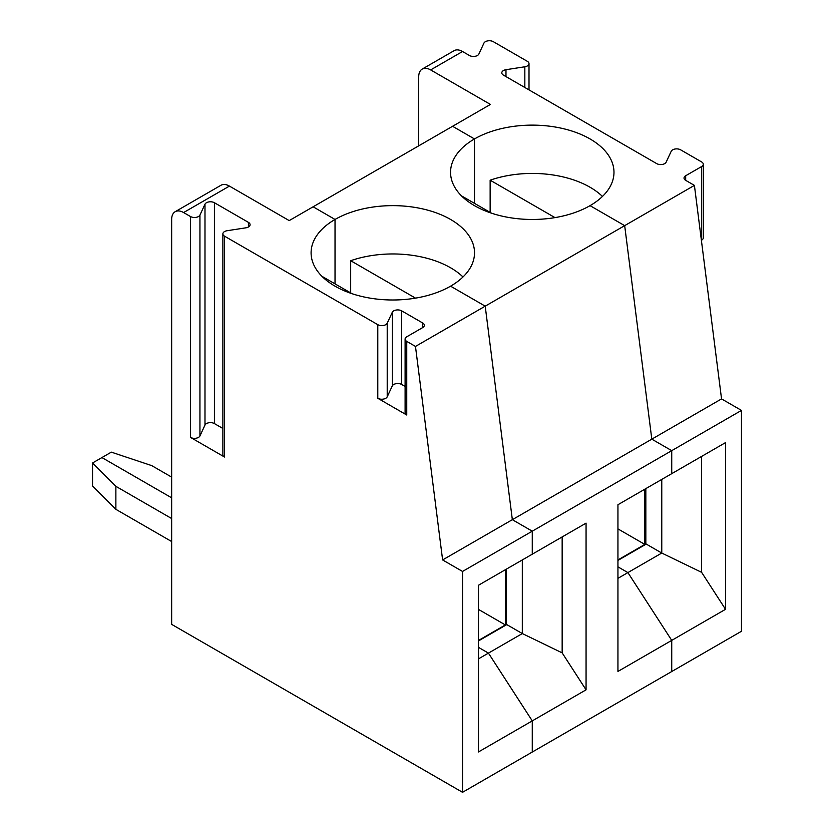 <?xml version="1.0" encoding="UTF-8"?>
<svg xmlns="http://www.w3.org/2000/svg" width="834" height="834" viewBox="0 0 834 834"><rect width="100%" height="100%" fill="white"/><g stroke="black" fill="none" stroke-linecap="round" stroke-linejoin="round"><path stroke-width="1.25" d="M183.605 212.555A16.909 9.758 -120 0 0 175.161 211.721A16.909 9.758 -120 0 0 171.658 219.457L171.658 624.364L462.536 792.3L462.536 571.446L442.614 559.937L415.478 346.423L406.752 341.387A5.64 3.253 180 0 1 405.105 339.084A5.64 3.253 180 0 1 406.752 336.79L422.692 327.585A5.64 3.253 180 0 0 424.339 325.281A5.64 3.253 180 0 0 422.692 322.987L401.696 310.863A5.64 3.253 0 0 0 392.272 312.323L387.216 323.206A5.64 3.253 180 0 1 377.792 324.666L224.523 236.178A5.64 3.253 180 0 1 222.876 233.874A5.64 3.253 180 0 1 227.046 230.737L245.905 227.818A5.64 3.253 180 0 0 250.085 224.68A5.64 3.253 180 0 0 248.428 222.376L214.421 202.735A5.64 3.253 180 0 0 204.987 204.194L199.941 215.078A5.64 3.253 180 0 1 190.506 216.538L183.605 212.555L229.433 186.097L289.2 220.603L313.115 206.801L335.028 219.457A81.711 47.173 180 0 1 424.079 209.23A81.711 47.173 180 0 1 474.515 252.817A81.711 47.173 180 0 1 450.579 286.177L485.211 306.161L512.347 519.686L532.269 531.185L671.735 450.662L651.813 439.164L624.676 225.649L485.211 306.161L512.347 519.686L651.813 439.164L624.676 225.649L590.045 205.654A81.711 47.173 180 0 1 501.005 215.881A81.711 47.173 180 0 1 450.558 172.294A81.711 47.173 180 0 1 474.494 138.944L474.494 203.35L474.494 138.944L452.581 126.288L490.434 104.427L430.657 69.92L462.536 51.52A16.909 9.758 -120 0 0 454.082 50.686L422.212 69.086A16.909 9.758 60 0 1 430.657 69.92M442.614 559.937L512.347 519.686L532.269 531.185L532.269 554.193L586.062 523.137L586.062 689.833L562.158 652.866L562.158 536.94M171.658 477.121L151.736 465.622L111.308 452.153L101.925 457.574L171.658 497.825L101.925 457.574L92.532 462.995L115.874 486.326L171.658 518.539M415.509 298.134L350.687 260.708L350.687 292.911M478.476 658.87L488.443 653.116L532.269 720.889L586.062 689.833M562.158 652.866L522.313 633.559L488.443 653.116L478.476 647.361L488.443 653.116L532.269 720.889L532.269 752.039L671.735 671.526L671.735 640.376L627.898 572.593L661.769 553.046L646.235 544.07L617.942 560.406M741.468 410.411L721.546 398.902L651.813 439.164L671.735 450.662L741.468 410.411L741.468 631.265L671.735 671.526L671.735 640.376L725.528 609.31L725.528 442.614L671.735 473.67L671.735 450.662L671.735 473.67L617.942 504.726L617.942 671.433L671.735 640.376L627.898 572.593L617.942 566.849L627.898 572.593L617.942 578.348M721.546 398.902L694.409 185.388L624.676 225.649L590.045 205.654A81.711 47.173 0 0 0 613.98 172.294A81.711 47.173 0 0 0 563.544 128.717A81.711 47.173 0 0 0 474.494 138.944L452.581 126.288L313.115 206.801L335.028 219.457L335.028 283.873L335.028 219.457A81.711 47.173 0 0 0 311.092 252.817A81.711 47.173 0 0 0 361.539 296.404A81.711 47.173 0 0 0 450.579 286.177L485.211 306.161L415.478 346.423M350.687 260.708A81.711 47.173 180 0 1 462.995 276.971M506.374 569.142L506.374 624.822M478.476 640.46L505.373 624.937L505.373 569.716M522.313 559.937L522.313 633.559L506.77 624.593L478.476 640.919M462.088 196.449A81.711 47.173 180 0 1 462.255 196.292L491.528 213.191M505.373 624.937L478.476 609.404M418.71 145.846L418.71 76.822A16.909 9.758 60 0 1 422.212 69.086M701.384 240.296L701.623 240.161A5.64 3.253 180 0 0 703.27 237.867L703.27 164.246A5.64 3.253 180 0 0 701.623 161.942L680.627 149.828A5.64 3.253 0 0 0 671.203 151.288L666.147 162.171A5.64 3.253 180 0 1 656.723 163.631L503.455 75.143A5.64 3.253 180 0 1 501.797 72.839A5.64 3.253 180 0 1 505.977 69.702L524.836 66.783L524.836 87.487M617.942 528.892L644.838 544.414L644.838 489.204M524.836 66.783A5.64 3.253 180 0 0 529.006 63.634A5.64 3.253 180 0 0 527.359 61.341L493.353 41.7A5.64 3.253 180 0 0 483.918 43.16L478.872 54.043A5.64 3.253 180 0 1 469.438 55.503L462.536 51.52M694.409 185.388L685.684 180.352A5.64 3.253 180 0 1 684.026 178.049A5.64 3.253 180 0 1 685.684 175.745L701.623 166.55L701.623 240.161M703.27 164.246A5.64 3.253 180 0 1 701.623 166.55M645.839 488.63L645.839 544.3M644.838 544.414L617.942 559.948M725.528 609.31L701.623 572.343L661.769 553.046L661.769 479.425M554.975 217.611L490.142 180.186A81.711 47.173 180 0 1 602.461 196.449M490.142 180.186L490.142 212.389M701.623 572.343L701.623 456.417M204.987 204.194L204.987 425.048L199.941 435.942A5.64 3.253 180 0 1 190.506 437.402L224.523 457.032A5.64 3.253 180 0 1 222.876 454.738L222.876 233.874M204.987 425.048A5.64 3.253 180 0 1 214.421 423.589L222.876 428.478M322.622 276.971A81.711 47.173 180 0 1 322.789 276.805L352.063 293.704M462.536 571.446L532.269 531.185L532.269 554.193L478.476 585.249L478.476 751.945L532.269 720.889L532.269 752.039L462.536 792.3M171.658 541.537L115.874 509.334L115.874 486.326M115.874 509.334L92.532 485.993L92.532 462.995M405.105 386.444L401.696 384.484A5.64 3.253 0 0 0 392.272 385.944L387.216 396.828A5.64 3.253 180 0 1 377.792 398.287L406.752 415.009A5.64 3.253 180 0 1 405.105 412.705L405.105 339.084M229.433 186.097A16.909 9.758 -120 0 0 220.979 185.263L175.161 211.721M505.977 69.702L505.977 76.603M685.684 175.745L685.684 180.352M199.941 215.078L199.941 435.942M190.506 216.538L190.506 437.402M214.421 202.735L214.421 423.589M387.216 323.206L387.216 396.828M392.272 312.323L392.272 385.944M406.752 341.387L406.752 415.009M377.792 324.666L377.792 398.287M224.523 236.178L224.523 457.032M248.428 222.376L248.428 226.973M422.692 322.987L422.692 327.585M401.696 310.863L401.696 384.484M529.006 63.634L529.006 89.895"/></g></svg>
